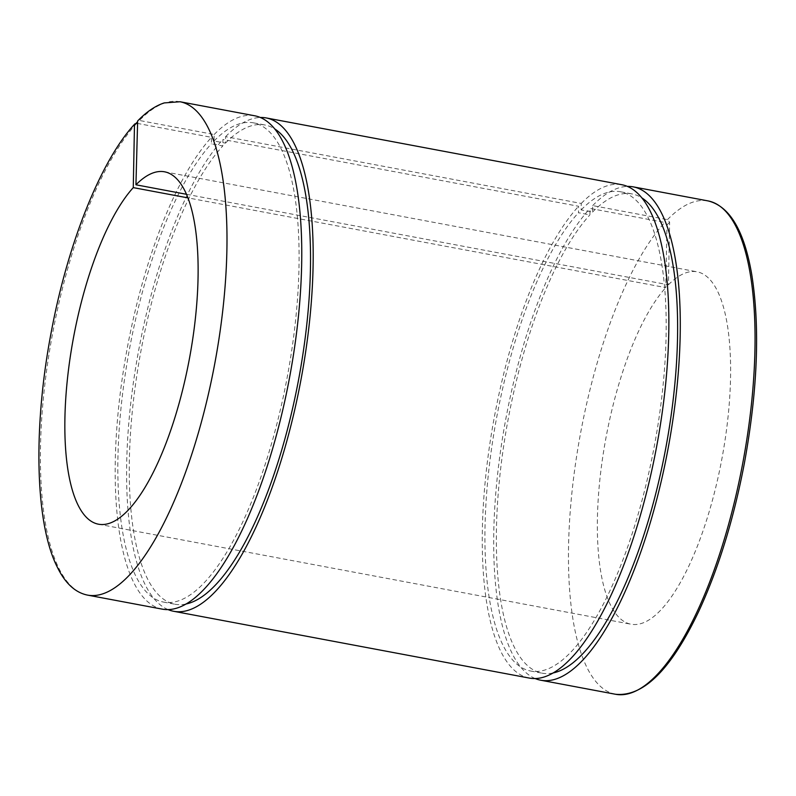 <?xml version="1.0" encoding="UTF-8"?>
<svg xmlns="http://www.w3.org/2000/svg" width="796" height="796" viewBox="0 0 796 796"><rect width="100%" height="100%" fill="white"/><g stroke="black" fill="none" stroke-linecap="round" stroke-linejoin="round"><path stroke-width="0.6" stroke-dasharray="3.98 2.98" d="M137.111 123.36L211.507 137.33L211.378 143.807L222.81 145.957L222.93 139.479L578.592 206.273L578.473 212.741L589.896 214.89L590.025 208.413L664.799 222.462L666.968 225.029L665.774 287.615L188.025 197.896M186.562 194.304L668.431 284.799L669.635 222.213L667.456 219.636L592.692 205.597L592.562 212.074L581.14 209.925L581.259 203.448L225.596 136.663L225.467 143.131L214.044 140.992L214.174 134.514L139.399 120.475L137.638 120.962M581.259 203.448A250.979 82.466 100.6 0 1 621.895 184.732M529.25 678.063A250.979 82.466 100.6 0 1 485.749 476.078A250.979 82.466 100.6 0 1 578.592 206.273M581.14 209.925A243.805 80.107 100.6 0 1 620.572 191.776A243.805 80.107 100.6 0 1 654.312 446.178A243.805 80.107 100.6 0 1 530.584 671.008A243.805 80.107 100.6 0 1 488.316 474.854A243.805 80.107 100.6 0 1 578.473 212.741M225.596 136.663A250.979 82.466 100.6 0 1 260.401 117.48M167.996 609.587A250.979 82.466 100.6 0 1 131.041 400.686A250.979 82.466 100.6 0 1 222.93 139.479M225.467 143.131A243.805 80.107 100.6 0 1 264.909 124.992A243.805 80.107 100.6 0 1 274.988 129.081M185.786 604.055A243.805 80.107 100.6 0 1 174.911 604.224A243.805 80.107 100.6 0 1 132.643 408.059A243.805 80.107 100.6 0 1 222.81 145.957M214.044 140.992A243.805 80.107 100.6 0 1 253.486 122.843A243.805 80.107 100.6 0 1 287.217 377.244A243.805 80.107 100.6 0 1 163.488 602.075A243.805 80.107 100.6 0 1 121.221 405.91A243.805 80.107 100.6 0 1 211.378 143.807M214.174 134.514A250.979 82.466 100.6 0 1 254.81 115.798M162.165 609.119A250.979 82.466 100.6 0 1 118.664 407.144A250.979 82.466 100.6 0 1 211.507 137.33M592.692 205.597A250.979 82.466 100.6 0 1 627.497 186.413M535.081 678.52A250.979 82.466 100.6 0 1 498.127 469.62A250.979 82.466 100.6 0 1 590.025 208.413M668.431 284.799A179.269 58.904 100.6 0 1 697.077 271.814A179.269 58.904 100.6 0 1 721.882 458.874A179.269 58.904 100.6 0 1 630.91 624.193A179.269 58.904 100.6 0 1 599.786 480.416A179.269 58.904 100.6 0 1 665.774 287.615M592.562 212.074A243.805 80.107 100.6 0 1 632.004 193.925A243.805 80.107 100.6 0 1 642.083 198.025M552.882 672.998A243.805 80.107 100.6 0 1 542.006 673.157A243.805 80.107 100.6 0 1 499.739 476.993A243.805 80.107 100.6 0 1 589.896 214.89M136.733 123.29A250.979 82.466 -79.4 0 0 43.889 393.105A250.979 82.466 -79.4 0 0 87.391 595.08M180.035 101.749A250.979 82.466 -79.4 0 0 139.399 120.475M667.456 219.636A250.979 82.466 100.6 0 1 708.102 200.92M615.457 694.251A250.979 82.466 100.6 0 1 571.956 492.266A250.979 82.466 100.6 0 1 664.799 222.462M666.968 225.029L669.635 222.213M163.488 602.075L174.911 604.224M253.486 122.843L264.909 124.992M530.584 671.008L542.006 673.157M620.572 191.776L632.004 193.925M98.406 524.186L630.91 624.193M164.583 171.807L697.077 271.814"/><path stroke-width="1.19" d="M188.025 197.896L133.27 187.617L134.474 125.032L134.942 123.828L137.111 123.36M134.932 123.828C101.211 159.966 68.108 242.352 51.511 330.678C32.915 426.308 35.004 522.932 57.113 566.752C64.993 583.08 75.093 592.523 87.391 595.08A250.979 82.466 -79.4 0 0 214.761 363.633A250.979 82.466 -79.4 0 0 180.035 101.749L164.215 102.923C155.449 105.759 146.583 111.778 137.638 120.962L135.937 184.791L186.562 194.304M260.401 117.48A250.979 82.466 100.6 0 1 266.232 117.937L621.895 184.732A250.979 82.466 100.6 0 1 656.63 446.616A250.979 82.466 100.6 0 1 529.25 678.063L173.588 611.268A250.979 82.466 100.6 0 1 167.996 609.587M266.232 117.937A250.979 82.466 100.6 0 1 300.958 379.821A250.979 82.466 100.6 0 1 173.588 611.268M274.988 129.081A243.805 80.107 100.6 0 1 298.639 379.394A243.805 80.107 100.6 0 1 185.786 604.055M180.035 101.749L254.81 115.798A250.979 82.466 100.6 0 1 289.535 377.682A250.979 82.466 100.6 0 1 162.165 609.119L87.391 595.08M627.497 186.413A250.979 82.466 100.6 0 1 633.327 186.881A250.979 82.466 100.6 0 1 668.053 448.765A250.979 82.466 100.6 0 1 540.683 680.202A250.979 82.466 100.6 0 1 535.081 678.52M135.937 184.791A179.269 58.904 100.6 0 1 164.583 171.807A179.269 58.904 100.6 0 1 189.388 358.877A179.269 58.904 100.6 0 1 98.406 524.186A179.269 58.904 100.6 0 1 67.282 380.408A179.269 58.904 100.6 0 1 133.27 187.617M642.083 198.025A243.805 80.107 100.6 0 1 665.735 448.327A243.805 80.107 100.6 0 1 552.882 672.998M708.102 200.92A250.979 82.466 100.6 0 1 742.827 462.804A250.979 82.466 100.6 0 1 615.457 694.251C643.327 697.077 671.028 669.585 698.54 611.776C718.4 569.001 733.713 519.281 744.499 462.605C757.653 389.96 760.081 327.305 751.762 274.64C744.26 230.78 729.703 206.214 708.102 200.92L633.327 186.881M137.141 122.216L134.474 125.032M540.683 680.202L615.457 694.251"/></g></svg>
